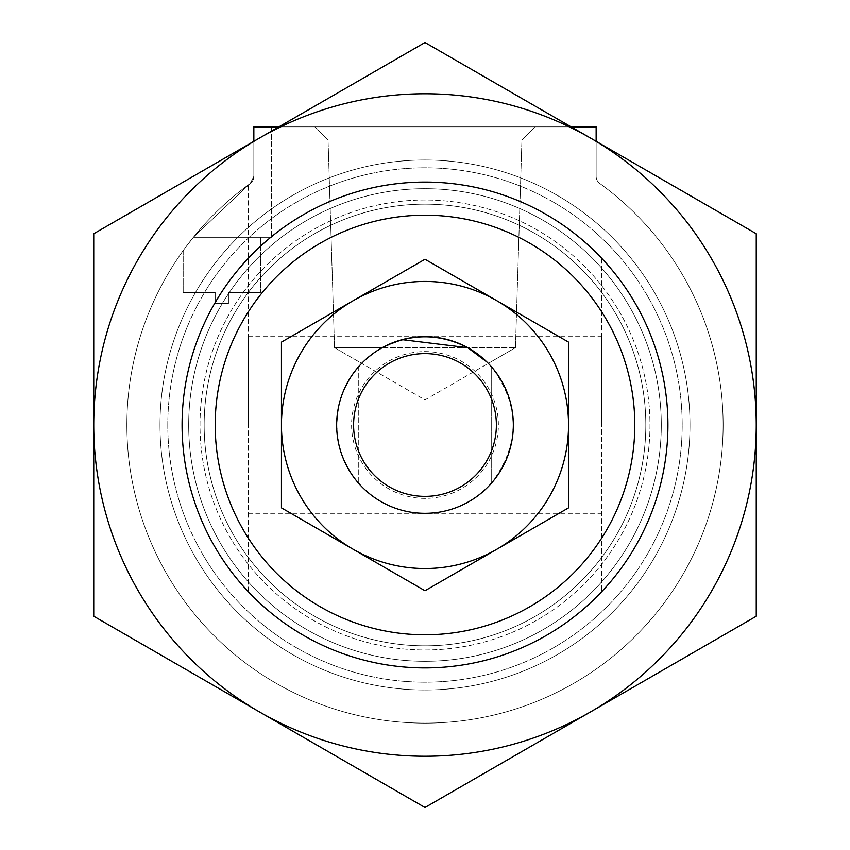 <?xml version="1.0" encoding="UTF-8"?>
<svg xmlns="http://www.w3.org/2000/svg" width="850" height="850" viewBox="0 0 850 850"><rect width="100%" height="100%" fill="white"/><g stroke="black" fill="none" stroke-linecap="round" stroke-linejoin="round"><path stroke-width="0.64" stroke-dasharray="4.25 3.19" d="M193.386 237.288L271.522 237.288L193.386 237.288L250.197 183.494L253.852 176.343L250.197 183.494L193.386 237.288L271.522 237.288L193.386 237.288L250.197 183.494L253.852 176.343L253.852 126.873L596.148 126.873L596.148 176.343A8.829 8.829 0 0 0 599.803 183.494A8.829 8.829 0 0 1 596.148 176.343A8.829 8.829 0 0 0 599.803 183.494A298.127 298.127 0 0 1 601.673 665.146A298.127 298.127 0 0 1 248.327 665.146A298.127 298.127 0 0 1 248.327 184.854L248.327 258.273A242.919 242.919 0 0 1 601.673 258.273L601.673 591.727A242.919 242.919 0 0 1 248.327 591.727L248.327 258.273A242.919 242.919 0 0 1 601.673 258.273L601.673 591.727A242.919 242.919 0 0 1 248.327 591.727L248.327 184.854A298.127 298.127 0 0 1 250.197 183.494L193.386 237.288C180.285 254.256 180.285 254.256 193.386 237.288C180.285 254.256 180.285 254.256 193.386 237.288L260.472 237.288L193.386 237.288C180.285 254.256 180.285 254.256 193.386 237.288C180.285 254.256 180.285 254.256 193.386 237.288L260.472 237.288L193.386 237.288M596.148 141.312L596.148 176.343A8.829 8.829 0 0 0 599.803 183.494A298.127 298.127 0 0 1 646.669 624.357A298.127 298.127 0 0 1 203.331 624.357A298.127 298.127 0 0 1 250.197 183.494A8.829 8.829 0 0 0 253.852 176.343L253.852 126.873L596.148 126.873L253.852 126.873L253.852 176.343L250.197 183.494A8.829 8.829 0 0 0 253.852 176.343L253.852 126.873L253.852 176.343A8.829 8.829 0 0 1 250.197 183.494A298.127 298.127 0 0 0 203.331 624.357A298.127 298.127 0 0 0 646.669 624.357A298.127 298.127 0 0 0 599.803 183.494A298.127 298.127 0 0 1 646.669 624.357A298.127 298.127 0 0 1 203.331 624.357A298.127 298.127 0 0 1 250.197 183.494A8.829 8.829 0 0 0 253.852 176.343L253.852 141.312M535.171 126.873L314.829 126.873L535.171 126.873L314.829 126.873L535.171 126.873L521.932 140.112L328.068 140.112L521.932 140.112L328.068 140.112L521.932 140.112L535.171 126.873M182.081 425A242.919 242.919 0 0 1 546.465 214.625A242.919 242.919 0 0 1 546.465 635.375A242.919 242.919 0 0 1 182.081 425A242.919 242.919 0 0 1 546.465 214.625A242.919 242.919 0 0 1 546.465 635.375A242.919 242.919 0 0 1 182.081 425A242.919 242.919 0 0 1 546.465 214.625A242.919 242.919 0 0 1 546.465 635.375A242.919 242.919 0 0 1 182.081 425M336.664 425A88.336 88.336 0 0 1 469.168 348.5A88.336 88.336 0 0 1 469.168 501.5A88.336 88.336 0 0 1 336.664 425A88.336 88.336 0 0 1 469.168 348.5A88.336 88.336 0 0 1 469.168 501.5A88.336 88.336 0 0 1 336.664 425A88.336 88.336 0 0 1 469.168 348.5A88.336 88.336 0 0 1 469.168 501.5A88.336 88.336 0 0 1 358.753 366.573L350.529 377.496L342.369 393.773L338.544 406.884L336.664 425L338.544 443.116L342.369 456.227L350.529 472.504L358.753 483.427A88.336 88.336 0 0 1 336.664 425A88.336 88.336 0 0 0 469.168 501.5A88.336 88.336 0 0 0 469.168 348.5A88.336 88.336 0 0 0 336.664 425A88.336 88.336 0 0 0 469.168 501.5A88.336 88.336 0 0 0 469.168 348.5A88.336 88.336 0 0 0 336.664 425A88.336 88.336 0 0 0 469.168 501.5A88.336 88.336 0 0 0 469.168 348.5A88.336 88.336 0 0 0 336.664 425A88.336 88.336 0 0 0 469.168 501.5A88.336 88.336 0 0 0 469.168 348.5A88.336 88.336 0 0 0 336.664 425M159.991 425A265.009 265.009 0 0 1 557.504 195.5A265.009 265.009 0 0 1 557.504 654.5A265.009 265.009 0 0 1 159.991 425A265.009 265.009 0 0 1 557.504 195.5A265.009 265.009 0 0 1 557.504 654.5A265.009 265.009 0 0 1 159.991 425A265.009 265.009 0 0 1 557.504 195.5A265.009 265.009 0 0 1 557.504 654.5A265.009 265.009 0 0 1 159.991 425A265.009 265.009 0 0 1 557.504 195.5A265.009 265.009 0 0 1 557.504 654.5A265.009 265.009 0 0 1 159.991 425M167.801 425A257.199 257.199 0 0 1 553.594 202.258A257.199 257.199 0 0 1 553.594 647.742A257.199 257.199 0 0 1 167.801 425A257.199 257.199 0 0 1 553.594 202.258A257.199 257.199 0 0 1 553.594 647.742A257.199 257.199 0 0 1 167.801 425M188.7 425A236.3 236.3 0 0 1 543.15 220.363A236.3 236.3 0 0 1 543.15 629.638A236.3 236.3 0 0 1 188.7 425A236.3 236.3 0 0 1 543.15 220.363A236.3 236.3 0 0 1 543.15 629.638A236.3 236.3 0 0 1 188.7 425M278.864 126.873L571.136 126.873M248.327 425L248.327 336.664L248.327 425M373.267 353.398L382.234 347.703L334.549 347.703L361.707 363.386L367.668 357.797M487.029 362.1L488.293 363.386L515.451 347.703L425 399.925L334.549 347.703L515.451 347.703L334.549 347.703L382.234 347.703L402.178 339.671M488.293 363.386L487.018 362.1M228.459 292.496L260.472 292.496L228.459 292.496L228.459 303.535L215.209 303.535L228.459 303.535L215.209 303.535L228.459 303.535L228.459 292.496L260.472 292.496L228.459 292.496L228.459 303.535L228.459 292.496M215.209 292.496L215.209 303.535L215.209 292.496L183.186 292.496L215.209 292.496L183.186 292.496L215.209 292.496L215.209 303.535L215.209 292.496M204.159 425A220.841 220.841 0 0 1 535.415 233.75A220.841 220.841 0 0 1 535.415 616.25A220.841 220.841 0 0 1 204.159 425A220.841 220.841 0 0 1 535.415 233.75A220.841 220.841 0 0 1 535.415 616.25A220.841 220.841 0 0 1 204.159 425A220.841 220.841 0 0 1 535.415 233.75A220.841 220.841 0 0 1 535.415 616.25A220.841 220.841 0 0 1 204.159 425A220.841 220.841 0 0 1 535.415 233.75A220.841 220.841 0 0 1 535.415 616.25A220.841 220.841 0 0 1 204.159 425M515.451 347.703L521.932 140.112L515.451 347.703M601.673 425L601.673 336.664L601.673 425M491.247 366.573A88.336 88.336 0 0 1 491.247 483.427C520.381 444.476 520.381 405.524 491.247 366.573L491.247 483.427L491.247 366.573M358.753 366.573L358.753 483.427L358.753 366.573M568.544 425L568.544 507.875L425 590.75L353.228 549.312A143.544 143.544 0 0 0 568.544 425A143.544 143.544 0 0 0 496.772 300.688L568.544 342.125L568.544 507.875L496.772 549.312L568.544 507.875L568.544 425A143.544 143.544 0 0 0 353.228 300.688L425 259.25L496.772 300.688L425 259.25L353.228 300.688A143.544 143.544 0 0 0 281.456 425L281.456 507.875L353.228 549.312L281.456 507.875L281.456 425A143.544 143.544 0 0 0 496.772 549.312L425 590.75L496.772 549.312A143.544 143.544 0 0 0 496.772 300.688A143.544 143.544 0 0 0 353.228 300.688L281.456 342.125L281.456 507.875L353.228 549.312A143.544 143.544 0 0 0 568.544 425L568.544 342.125L568.544 425M281.456 342.125L425 259.25L496.772 300.688A143.544 143.544 0 0 0 281.456 425A143.544 143.544 0 0 0 353.228 549.312A143.544 143.544 0 0 1 281.456 425L281.456 342.125L281.456 425A143.544 143.544 0 0 1 353.228 300.688L281.456 342.125M351.603 425A73.397 73.397 0 0 0 461.699 488.559A73.397 73.397 0 0 0 461.699 361.441A73.397 73.397 0 0 0 351.603 425A73.397 73.397 0 0 0 461.699 488.559A73.397 73.397 0 0 0 461.699 361.441A73.397 73.397 0 0 0 351.603 425A73.397 73.397 0 0 0 461.699 488.559A73.397 73.397 0 0 0 461.699 361.441A73.397 73.397 0 0 0 351.603 425A73.397 73.397 0 0 0 461.699 488.559A73.397 73.397 0 0 0 461.699 361.441A73.397 73.397 0 0 0 351.603 425M756.256 616.25L756.256 233.75L590.622 138.125A331.256 331.256 0 0 1 590.622 711.875L425 807.5L93.744 616.25L93.744 233.75L425 42.5L590.622 138.125A331.256 331.256 0 0 0 93.744 425A331.256 331.256 0 0 0 590.622 711.875L756.256 616.25M200.016 425A224.984 224.984 0 0 1 537.497 230.159A224.984 224.984 0 0 1 537.497 619.841A224.984 224.984 0 0 1 200.016 425A224.984 224.984 0 0 1 537.497 230.159A224.984 224.984 0 0 1 537.497 619.841A224.984 224.984 0 0 1 200.016 425M248.327 311.854A209.791 209.791 0 0 1 601.673 311.854M601.673 538.146A209.791 209.791 0 0 1 248.327 538.146M248.327 258.273A242.919 242.919 0 0 1 601.673 258.273M271.522 126.873L271.522 237.288L271.522 126.873M183.186 250.623L183.186 292.496L183.186 250.623M260.472 237.288L260.472 292.496L260.472 237.288M334.549 347.703L328.068 140.112L314.829 126.873L328.068 140.112L334.549 347.703M248.327 513.336L601.673 513.336M248.327 336.664L601.673 336.664"/><path stroke-width="1.27" d="M182.081 425A242.919 242.919 0 0 1 546.465 214.625A242.919 242.919 0 0 1 546.465 635.375A242.919 242.919 0 0 1 182.081 425A242.919 242.919 0 0 1 546.465 214.625A242.919 242.919 0 0 1 546.465 635.375A242.919 242.919 0 0 1 182.081 425M571.136 126.873L596.148 126.873L596.148 141.312M253.852 141.312L253.852 126.873L278.864 126.873M382.234 347.703C354.779 367.721 354.779 367.721 382.234 347.703C410.773 333.189 439.28 333.189 467.766 347.703L487.029 362.1M367.668 357.797L373.267 353.398M402.178 339.671L467.766 347.703L487.018 362.1M336.664 425A88.336 88.336 0 0 1 469.168 348.5A88.336 88.336 0 0 1 469.168 501.5A88.336 88.336 0 0 1 336.664 425M353.6 425A71.4 71.4 0 0 1 460.7 363.173A71.4 71.4 0 0 1 460.7 486.827A71.4 71.4 0 0 1 353.6 425M568.544 342.125L568.544 507.875L496.772 549.312A143.544 143.544 0 0 0 496.772 300.688L425 259.25L281.456 342.125L281.456 507.875L425 590.75L496.772 549.312A143.544 143.544 0 0 1 281.456 425A143.544 143.544 0 0 1 496.772 300.688L568.544 342.125M756.256 425L756.256 233.75L425 42.5L259.377 138.125A331.256 331.256 0 0 1 756.256 425A331.256 331.256 0 0 1 590.622 711.875L756.256 616.25L756.256 425M93.744 616.25L93.744 233.75L259.377 138.125A331.256 331.256 0 0 0 259.377 711.875L425 807.5L590.622 711.875A331.256 331.256 0 0 1 259.377 711.875L93.744 616.25M215.209 425A209.791 209.791 0 0 1 529.901 243.312A209.791 209.791 0 0 1 529.901 606.688A209.791 209.791 0 0 1 215.209 425"/></g></svg>
